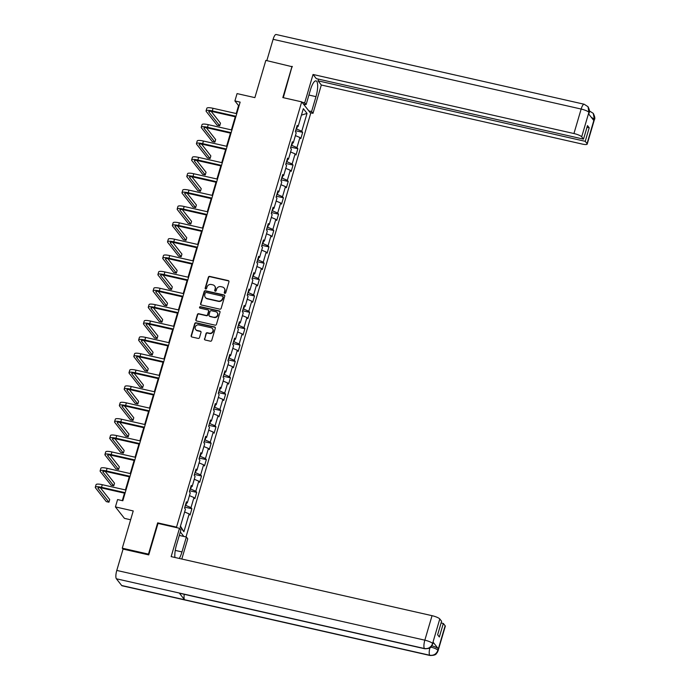 <?xml version="1.0" encoding="UTF-8"?>
<svg xmlns="http://www.w3.org/2000/svg" width="690" height="690" viewBox="0 0 690 690"><rect width="100%" height="100%" fill="white"/><g stroke="black" fill="none" stroke-linecap="round" stroke-linejoin="round"><path stroke-width="1.03" d="M224.802 293.345A0.768 0.716 -38.2 0 0 225.734 292.793L228.951 281.848A1.095 1.026 -38.2 0 0 228.226 280.589L209.717 276.397A1.095 1.026 -38.2 0 0 208.38 277.19L205.163 288.135A0.768 0.716 -38.2 0 0 205.672 289.015A0.768 0.716 -38.2 0 0 206.603 288.454L207.017 287.04A3.519 3.295 -38.2 0 1 211.278 284.496L212.822 284.841A3.519 3.295 -38.2 0 1 215.142 288.886L214.728 290.3A0.768 0.716 -38.2 0 0 215.237 291.18A0.768 0.716 -38.2 0 0 216.168 290.628L216.582 289.205A3.519 3.295 -38.2 0 1 220.843 286.661L222.387 287.005A3.519 3.295 -38.2 0 1 224.707 291.051L224.293 292.465A0.768 0.716 -38.2 0 0 224.802 293.345M204.473 338.747A1.095 1.026 -38.2 0 0 205.197 340.006L210.39 341.188A1.095 1.026 -38.2 0 0 211.727 340.386L215.297 328.233A1.095 1.026 -38.2 0 0 214.573 326.974L196.064 322.782A1.095 1.026 -38.2 0 0 194.735 323.576L191.156 335.728A1.095 1.026 -38.2 0 0 191.88 336.996L198.151 338.411A1.095 1.026 -38.2 0 0 199.488 337.617L201.014 332.416A1.095 1.026 -38.2 0 0 200.29 331.157L197.176 330.45A2.941 2.751 -38.2 0 1 195.641 326.223A2.941 2.751 -38.2 0 1 198.798 324.938L210.985 327.698A2.941 2.751 -38.2 0 1 212.529 331.925A2.941 2.751 -38.2 0 1 209.363 333.21L207.336 332.753A1.095 1.026 -38.2 0 0 206.008 333.546L204.714 339.057A1.095 1.026 -38.2 0 0 204.775 339.799M292.396 66.783L265.84 60.392L254.877 97.626L237.067 93.599L234.902 100.938L240.146 102.129L122.82 500.759L117.585 499.569L115.42 506.917L124.433 518.363L130.634 519.768M158.139 523.46L157.665 522.856L148.471 554.122L122.277 548.188L133.23 510.945L115.42 506.917M157.665 522.856L176.528 527.125L301.694 101.853L310.707 113.298L186.015 536.949M292.034 66.318L282.831 97.583L301.694 101.853M219.817 309.163A1.095 1.026 -38.2 0 0 221.145 308.361L224.724 296.217A1.095 1.026 -38.2 0 0 224 294.949L205.491 290.757A1.095 1.026 -38.2 0 0 204.154 291.56L200.583 303.704A1.095 1.026 -38.2 0 0 201.308 304.971L219.817 309.163M220.015 312.225L216.436 324.378A1.095 1.026 -38.2 0 1 215.108 325.171L196.59 320.979A1.095 1.026 -38.2 0 1 195.865 319.72L197.4 314.519A1.095 1.026 -38.2 0 1 198.729 313.726L206.241 315.425A1.095 1.026 -38.2 0 0 207.569 314.623L208.587 311.173A1.095 1.026 -38.2 0 0 207.863 309.913L200.04 308.145A0.768 0.716 -38.2 0 1 199.643 307.041A0.768 0.716 -38.2 0 1 200.471 306.705L219.291 310.966A1.095 1.026 -38.2 0 1 220.015 312.225M123.044 549.171L122.277 548.188M148.471 554.122L148.833 554.579M183.876 536.466L180.323 531.956M177.002 527.729L176.528 527.125M191.889 508.746L191.001 507.616L193.968 497.542L194.856 498.672L196.71 492.375L195.822 491.245L198.78 481.18L199.669 482.31L201.523 476.014L200.635 474.884L203.602 464.81L204.49 465.94L206.345 459.643L205.456 458.522L208.415 448.448L209.303 449.578L211.157 443.282L210.269 442.152L213.236 432.087L214.124 433.216L215.979 426.92L215.082 425.79L218.049 415.716L218.937 416.846L220.791 410.55L219.903 409.42L222.87 399.355L223.758 400.485L225.604 394.188L224.716 393.059L227.683 382.985L228.571 384.114L230.426 377.827L229.537 376.697L232.496 366.623L233.384 367.753L235.238 361.457L234.35 360.327L237.317 350.261L238.205 351.391L240.06 345.095L239.171 343.965L242.13 333.891L243.018 335.021L244.872 328.725L243.984 327.603L246.951 317.529L247.839 318.659L249.694 312.363L248.797 311.233L251.764 301.168L252.652 302.298L254.506 296.001L253.618 294.872L256.585 284.798L257.474 285.927L259.319 279.631L258.431 278.501L261.398 268.436L262.286 269.566L264.141 263.269L263.252 262.14L266.211 252.066L267.099 253.196L268.953 246.908L268.065 245.778L271.032 235.704L271.92 236.834L273.775 230.538L272.886 229.408L275.845 219.342L276.733 220.472L278.588 214.176L277.699 213.046L280.666 202.972L281.555 204.102L283.409 197.806L282.512 196.685L285.479 186.611L286.367 187.74L288.222 181.444L287.333 180.314L290.3 170.249L291.189 171.379L293.034 165.083L292.146 163.953L295.113 153.879L296.001 155.008L297.856 148.712L296.967 147.582L299.926 137.517L300.814 138.647L302.669 132.351L301.78 131.221L307.033 113.384L303.333 108.684L298.08 126.52L297.192 125.39L295.337 131.687L296.226 132.816L293.267 142.882L292.379 141.752L290.524 148.048L291.413 149.178L288.446 159.252L287.558 158.122L285.703 164.41L286.591 165.54L283.633 175.614L282.745 174.484L280.89 180.78L281.779 181.91L278.812 191.975L277.923 190.845L276.069 197.142L276.966 198.272L273.999 208.346L273.111 207.216L271.256 213.503L272.145 214.633L269.178 224.707L268.289 223.577L266.444 229.874L267.332 231.003L264.365 241.069L263.477 239.939L261.622 246.235L262.511 247.365L259.552 257.439L258.664 256.309L256.809 262.605L257.698 263.735L254.731 273.801L253.842 272.671L251.988 278.967L252.876 280.097L249.918 290.171L249.03 289.041L247.175 295.329L248.064 296.459L245.097 306.532L244.208 305.403L242.354 311.699L243.251 312.829L240.284 322.894L239.396 321.764L237.541 328.061L238.43 329.19L235.463 339.264L234.574 338.135L232.728 344.422L233.617 345.552L230.65 355.626L229.761 354.496L227.907 360.792L228.795 361.922L225.837 371.988L224.949 370.858L223.094 377.154L223.983 378.284L221.016 388.358L220.127 387.228L218.273 393.524L219.161 394.654L216.203 404.72L215.315 403.59L213.46 409.886L214.349 411.016L211.382 421.09L210.493 419.96L208.639 426.248L209.536 427.377L206.569 437.451L205.68 436.322L203.826 442.618L204.714 443.748L201.747 453.813L200.859 452.683L199.013 458.979L199.902 460.109L196.935 470.183L196.046 469.053L194.192 475.341L195.08 476.471L192.122 486.545L191.234 485.415L189.379 491.711L190.268 492.841L187.3 502.907L186.412 501.777L184.558 508.073L185.446 509.203L180.202 527.039L183.902 531.74L189.155 513.903L190.043 515.033L191.889 508.746L184.834 507.141M186.559 502.976L185.834 505.425L185.369 505.322M185.834 505.425L191.001 507.616M189.448 495.627L193.968 497.542M187.3 502.907L186.05 503.019M191.38 486.614L190.656 489.063L190.19 488.96M190.656 489.063L195.822 491.245M194.261 479.265L198.78 481.18M192.122 486.545L190.863 486.657M196.193 470.244L195.468 472.693L195.003 472.59M195.468 472.693L200.635 474.884M199.082 462.895L203.602 464.81M196.935 470.183L195.684 470.295M201.006 453.882L200.29 456.332L199.824 456.228M200.29 456.332L205.456 458.522M203.895 446.534L208.415 448.448M201.747 453.813L200.497 453.925M205.827 437.52L205.103 439.97L204.637 439.858M205.103 439.97L210.269 442.152M208.708 430.172L213.236 432.087M206.569 437.451L205.31 437.564M210.64 421.15L209.924 423.6L209.45 423.496M209.924 423.6L215.082 425.79M213.529 413.802L218.049 415.716M211.382 421.09L210.131 421.202M215.461 404.788L214.737 407.238L214.271 407.135M214.737 407.238L219.903 409.42M218.342 397.44L222.87 399.355M216.203 404.72L214.944 404.832M220.274 388.427L219.549 390.876L219.084 390.764M219.549 390.876L224.716 393.059M223.163 381.07L227.683 382.985M221.016 388.358L219.765 388.47M225.095 372.057L224.371 374.506L223.905 374.403M224.371 374.506L229.537 376.697M227.976 364.708L232.496 366.623M225.837 371.988L224.578 372.1M229.908 355.695L229.184 358.145L228.718 358.041M229.184 358.145L234.35 360.327M232.789 348.346L237.317 350.261M230.65 355.626L229.399 355.738M234.721 339.325L234.005 341.774L233.539 341.671M234.005 341.774L239.171 343.965M237.61 331.976L242.13 333.891M235.463 339.264L234.212 339.377M239.542 322.963L238.818 325.413L238.352 325.309M238.818 325.413L243.984 327.603M242.423 315.615L246.951 317.529M240.284 322.894L239.025 323.006M244.355 306.602L243.639 309.051L243.165 308.939M243.639 309.051L248.797 311.233M247.244 299.253L251.764 301.168M245.097 306.532L243.846 306.645M249.176 290.231L248.452 292.681L247.986 292.577M248.452 292.681L253.618 294.872M252.057 282.883L256.585 284.798M249.918 290.171L248.659 290.283M253.989 273.87L253.264 276.319L252.799 276.216M253.264 276.319L258.431 278.501M256.878 266.521L261.398 268.436M254.731 273.801L253.48 273.913M258.802 257.508L258.086 259.957L257.62 259.845M258.086 259.957L263.252 262.14M261.691 250.151L266.211 252.066M259.552 257.439L258.293 257.551M263.623 241.138L262.899 243.587L262.433 243.484M262.899 243.587L268.065 245.778M266.504 233.789L271.032 235.704M264.365 241.069L263.114 241.181M268.436 224.776L267.72 227.226L267.254 227.122M267.72 227.226L272.886 229.408M271.325 217.428L275.845 219.342M269.178 224.707L267.927 224.819M273.257 208.406L272.533 210.855L272.067 210.752M272.533 210.855L277.699 213.046M276.138 201.057L280.666 202.972M273.999 208.346L272.74 208.458M278.07 192.044L277.354 194.494L276.88 194.39M277.354 194.494L282.512 196.685M280.959 184.696L285.479 186.611M278.812 191.975L277.561 192.087M282.891 175.683L282.167 178.132L281.701 178.02M282.167 178.132L287.333 180.314M285.772 168.334L290.3 170.249M283.633 175.614L282.374 175.726M287.704 159.312L286.98 161.762L286.514 161.658M286.98 161.762L292.146 163.953M290.594 151.964L295.113 153.879M288.446 159.252L287.195 159.364M292.517 142.951L291.801 145.4L291.335 145.297M291.801 145.4L296.967 147.582M295.406 135.602L299.926 137.517M293.267 142.882L292.008 142.994M297.338 126.589L296.614 129.039L296.148 128.927M296.614 129.039L301.78 131.221M301.427 115.144L307.033 113.384M298.08 126.52L296.829 126.632M234.902 100.938L238.559 105.579L236.213 113.539M235.264 116.765L231.4 129.91M230.451 133.127L226.579 146.271M225.639 149.488L221.766 162.642M220.817 165.859L216.953 179.003M216.005 182.22L212.132 195.365M211.183 198.582L207.319 211.735M206.37 214.952L202.498 228.097M201.549 231.314L197.685 244.458M196.736 247.684L192.864 260.829M191.924 264.046L188.051 277.19M187.102 280.407L183.238 293.561M182.289 296.778L178.417 309.922M177.468 313.139L173.604 326.284M172.655 329.501L168.783 342.654M167.834 345.871L163.97 359.016M163.021 362.233L159.149 375.377M158.208 378.603L154.336 391.748M153.387 394.965L149.523 408.109M148.574 411.326L144.702 424.479M143.753 427.697L139.889 440.841M138.94 444.058L135.067 457.203M134.127 460.42L130.255 473.573M129.306 476.79L125.433 489.935M124.493 493.152L122.285 500.638M180.461 526.151L183.902 531.74M184.627 511.989L189.155 513.903M239.094 105.699L238.559 105.579M295.613 130.755L302.669 132.351M290.792 147.117L297.856 148.712M285.979 163.478L293.034 165.083M281.166 179.849L288.222 181.444M276.345 196.21L283.409 197.806M271.532 212.58L278.588 214.176M266.711 228.942L273.775 230.538M261.898 245.304L268.953 246.908M257.077 261.674L264.141 263.269M252.264 278.036L259.319 279.631M247.451 294.397L254.506 296.001M242.63 310.767L249.694 312.363M237.817 327.129L244.872 328.725M232.996 343.499L240.06 345.095M228.183 359.861L235.238 361.457M223.362 376.223L230.426 377.827M218.549 392.593L225.604 394.188M213.736 408.954L220.791 410.55M208.915 425.316L215.979 426.92M204.102 441.686L211.157 443.282M199.281 458.048L206.345 459.643M194.468 474.418L201.523 476.014M189.647 490.78L196.71 492.375M224.552 293.241A0.768 0.716 -38.2 0 1 224.535 292.776L224.957 291.353A3.519 3.295 -38.2 0 0 224.302 288.291M214.737 286.117A3.519 3.295 -38.2 0 1 215.392 289.188L214.97 290.611A0.768 0.716 -38.2 0 0 214.987 291.077M228.89 281.106A1.095 1.026 -38.2 0 0 228.468 280.899L209.958 276.707A1.095 1.026 -38.2 0 0 208.63 277.501L205.404 288.446A0.768 0.716 -38.2 0 0 205.422 288.912M224.664 295.467A1.095 1.026 -38.2 0 0 224.241 295.26L205.732 291.068A1.095 1.026 -38.2 0 0 204.404 291.861L200.825 304.014A1.095 1.026 -38.2 0 0 200.885 304.764M222.956 297.019A0.768 0.716 -38.2 0 0 222.447 296.139L206.198 292.457A0.768 0.716 -38.2 0 0 205.266 293.017L204.827 294.509A3.519 3.295 -38.2 0 0 207.147 298.546L218.256 301.064A3.519 3.295 -38.2 0 0 222.516 298.511L223.198 297.33A0.768 0.716 -38.2 0 0 222.939 296.553M205.482 297.58A3.519 3.295 -38.2 0 0 207.388 298.856L207.147 298.546M223.198 297.33L222.758 298.822A3.519 3.295 -38.2 0 1 218.497 301.375L207.388 298.856M208.527 310.431A1.095 1.026 -38.2 0 1 208.829 311.483L207.811 314.933A1.095 1.026 -38.2 0 1 206.483 315.727L198.97 314.028A1.095 1.026 -38.2 0 0 197.642 314.83L196.115 320.031A1.095 1.026 -38.2 0 0 196.167 320.772M219.955 311.483A1.095 1.026 -38.2 0 0 219.532 311.268L200.712 307.007A0.768 0.716 -38.2 0 0 199.798 308.033M214.029 317.184A2.941 2.751 -38.2 0 0 217.152 312.613A2.941 2.751 -38.2 0 0 215.651 311.673L211.356 310.707A1.095 1.026 -38.2 0 0 210.027 311.501L209.01 314.951A1.095 1.026 -38.2 0 0 209.734 316.21L214.271 317.495A2.941 2.751 -38.2 0 0 217.264 312.768M209.312 316.003A1.095 1.026 -38.2 0 0 209.976 316.52L209.734 316.21M214.271 317.495L209.976 316.52M212.606 328.794A2.941 2.751 -38.2 0 1 209.613 333.52L207.578 333.054A1.095 1.026 -38.2 0 0 206.25 333.856L204.714 339.057M195.805 329.665A2.941 2.751 -38.2 0 0 197.426 330.76L197.176 330.45M200.954 331.674A1.095 1.026 -38.2 0 0 200.531 331.459L197.426 330.76M215.237 327.491A1.095 1.026 -38.2 0 0 214.814 327.284L196.305 323.093A1.095 1.026 -38.2 0 0 194.977 323.886L191.397 336.039A1.095 1.026 -38.2 0 0 191.458 336.78M235.799 116.886L212.908 111.702A5.598 1.19 -163.6 0 0 208.76 111.668A5.598 1.19 -163.6 0 0 208.889 112.065L219.713 125.813L217.091 125.218L206.267 111.47A8.392 1.785 16.4 0 1 206.069 110.874L206.845 108.252A8.392 1.785 16.4 0 1 213.072 108.304L236.748 113.66M206.069 110.874A8.392 1.785 16.4 0 1 212.296 110.926L235.98 116.282M219.713 125.813L220.481 123.191L211.192 111.383M308.913 95.048L315.977 96.643A12.593 3.528 102.8 0 0 316.011 80.885A12.593 3.528 102.8 0 0 310.491 89.683L306.11 104.578L304.713 102.801L313.044 74.477L573.942 133.541L581.153 109.046L273.102 39.313L266.832 60.617M315.977 96.643L311.587 111.547L312.993 113.324L321.324 84.999L318.047 80.834L585.232 141.321L587.043 143.632L594.271 118.947L593.78 120.474L588.544 113.816L588.975 112.22M318.547 79.143L318.047 80.834M586.983 127.288L589.217 127.788L587.483 125.597L583.499 139.13L316.322 78.643L313.044 74.477M303.35 103.957L306.11 104.578M301.953 102.18L304.713 102.801M310.233 112.694L312.993 113.324M308.827 110.918L311.587 111.547M321.324 84.999L582.222 144.063A6.719 1.432 -163.6 0 0 587.199 144.098A6.719 1.432 -163.6 0 0 587.043 143.632M273.102 39.313A6.883 1.932 -77.2 0 1 276.121 34.5L584.163 104.233A6.883 1.932 -77.2 0 0 581.153 109.046A6.719 1.432 16.4 0 1 588.898 112.323L581.687 136.818A6.719 1.432 -163.6 0 0 573.942 133.541M583.499 139.13L581.687 136.818M589.217 127.788L585.232 141.321M292.077 66.378L283.305 97.687M304.894 104.302L304.549 105.475M304.152 104.984L304.385 104.19M591.295 117.317L594.193 119.059M589.467 110.969L589.407 110.952A6.883 1.932 -77.2 0 1 589.467 110.969L593.253 113.35L594.28 118.939M584.163 104.233L588.035 106.717L588.898 112.323M424.798 648.773A6.883 1.932 -77.2 0 1 424.428 648.522C428.361 649.023 431.078 647.393 432.552 643.649L431.931 645.875C430.655 646.634 431.931 648.652 424.798 648.773L179.616 593.262A6.883 1.932 -77.2 0 1 179.253 593.02L116.386 578.789A6.883 1.932 -77.2 0 1 116.783 570.432L123.07 549.085L148.738 554.898L158.001 523.425L179.478 528.29L180.883 530.067L176.493 544.962A12.593 3.528 102.8 0 0 174.906 557.468M179.262 558.452A12.593 3.528 102.8 0 0 181.979 551.922L186.36 537.027L187.758 538.812L181.815 559.029M179.478 528.29L171.146 556.614L432.044 615.678A6.719 1.432 16.4 0 1 439.789 618.956L441.6 621.259L437.624 634.791L439.349 636.991L443.334 623.458L445.145 625.761A6.719 1.432 16.4 0 1 445.3 626.235L438.09 650.73A6.719 1.432 -163.6 0 0 437.934 650.256L445.145 625.761M179.305 535.431L186.36 537.027M438.09 650.73L437.219 652.619C435.942 653.387 437.167 655.397 430.094 655.5L122.052 585.767A6.883 1.932 -77.2 0 1 121.673 585.5L184.532 599.731A6.883 1.932 -77.2 0 1 184.282 594.323M116.386 578.789L121.673 585.5M116.783 570.432L424.833 640.173A6.883 1.932 -77.2 0 0 424.428 648.522L179.253 593.02L184.532 599.731L429.715 655.241C433.648 655.741 436.356 654.12 437.857 650.368L437.934 650.256M431.957 645.84A6.719 1.432 16.4 0 1 438.297 648.764L433.053 642.114A6.719 1.432 16.4 0 1 433.208 642.58L432.794 644.003M443.334 623.458L441.108 622.949M230.986 133.248L208.087 128.064A5.598 1.19 -163.6 0 0 203.938 128.03A5.598 1.19 -163.6 0 0 204.067 128.426L214.892 142.175L212.279 141.588L201.454 127.831A8.392 1.785 16.4 0 1 201.256 127.245L202.032 124.623A8.392 1.785 16.4 0 1 208.251 124.666L231.935 130.03M201.256 127.245A8.392 1.785 16.4 0 1 207.483 127.288L231.159 132.653M214.892 142.175L215.668 139.553L206.379 127.754M226.165 149.609L203.274 144.426A5.598 1.19 -163.6 0 0 199.125 144.4A5.598 1.19 -163.6 0 0 199.255 144.788L210.079 158.545L207.457 157.95L196.633 144.201A8.392 1.785 16.4 0 1 196.443 143.606L197.211 140.984A8.392 1.785 16.4 0 1 203.438 141.036L227.114 146.392M196.443 143.606A8.392 1.785 16.4 0 1 202.662 143.658L226.346 149.014M210.079 158.545L210.847 155.923L201.558 144.115M221.352 165.98L198.461 160.796A5.598 1.19 -163.6 0 0 194.304 160.761A5.598 1.19 -163.6 0 0 194.433 161.158L205.258 174.906L202.644 174.311L191.82 160.563A8.392 1.785 16.4 0 1 191.622 159.968L192.398 157.346A8.392 1.785 16.4 0 1 198.617 157.398L222.301 162.762M191.622 159.968A8.392 1.785 16.4 0 1 197.849 160.02L221.524 165.384M205.258 174.906L206.034 172.284L196.745 160.485M216.539 182.341L193.64 177.158A5.598 1.19 -163.6 0 0 189.491 177.123A5.598 1.19 -163.6 0 0 189.621 177.52L200.445 191.277L197.823 190.682L186.999 176.925A8.392 1.785 16.4 0 1 186.809 176.338L187.577 173.716A8.392 1.785 16.4 0 1 193.804 173.759L217.479 179.124M186.809 176.338A8.392 1.785 16.4 0 1 193.036 176.381L216.712 181.746M200.445 191.277L201.221 188.655L191.924 176.847M211.718 198.703L188.827 193.528A5.598 1.19 -163.6 0 0 184.679 193.493A5.598 1.19 -163.6 0 0 184.799 193.881L195.632 207.638L193.01 207.043L182.186 193.295A8.392 1.785 16.4 0 1 181.988 192.7L182.764 190.078A8.392 1.785 16.4 0 1 188.991 190.13L212.667 195.486M181.988 192.7A8.392 1.785 16.4 0 1 188.215 192.751L211.899 198.108M195.632 207.638L196.4 205.016L187.111 193.209M206.905 215.073L184.006 209.889A5.598 1.19 -163.6 0 0 179.857 209.855A5.598 1.19 -163.6 0 0 179.987 210.252L190.811 224L188.189 223.413L177.364 209.657A8.392 1.785 16.4 0 1 177.175 209.07L177.942 206.439A8.392 1.785 16.4 0 1 184.17 206.491L207.854 211.856M177.175 209.07A8.392 1.785 16.4 0 1 183.402 209.113L207.078 214.478M190.811 224L191.587 221.378L182.289 209.579M202.084 231.435L179.193 226.251A5.598 1.19 -163.6 0 0 175.044 226.216A5.598 1.19 -163.6 0 0 175.174 226.613L185.998 240.37L183.376 239.775L172.552 226.018A8.392 1.785 16.4 0 1 172.353 225.432L173.13 222.81A8.392 1.785 16.4 0 1 179.357 222.861L203.033 228.218M172.353 225.432A8.392 1.785 16.4 0 1 178.581 225.483L202.265 230.839M185.998 240.37L186.766 237.748L177.477 225.94M197.271 247.805L174.372 242.621A5.598 1.19 -163.6 0 0 170.223 242.587A5.598 1.19 -163.6 0 0 170.352 242.984L181.177 256.732L178.563 256.137L167.739 242.388A8.392 1.785 16.4 0 1 167.541 241.793L168.317 239.171A8.392 1.785 16.4 0 1 174.536 239.223L198.22 244.579M167.541 241.793A8.392 1.785 16.4 0 1 173.768 241.845L197.444 247.201M181.177 256.732L181.953 254.11L172.664 242.302M192.45 264.166L169.559 258.983A5.598 1.19 -163.6 0 0 165.41 258.948A5.598 1.19 -163.6 0 0 165.54 259.345L176.364 273.093L173.742 272.507L162.918 258.75A8.392 1.785 16.4 0 1 162.728 258.163L163.496 255.541A8.392 1.785 16.4 0 1 169.723 255.585L193.398 260.949M162.728 258.163A8.392 1.785 16.4 0 1 168.947 258.207L192.631 263.571M176.364 273.093L177.132 270.471L167.843 258.672M187.637 280.528L164.746 275.345A5.598 1.19 -163.6 0 0 160.589 275.319A5.598 1.19 -163.6 0 0 160.718 275.707L171.543 289.464L168.929 288.869L158.105 275.12A8.392 1.785 16.4 0 1 157.907 274.525L158.683 271.903A8.392 1.785 16.4 0 1 164.901 271.955L188.586 277.311M157.907 274.525A8.392 1.785 16.4 0 1 164.134 274.577L187.809 279.933M171.543 289.464L172.319 286.842L163.03 275.034M182.824 296.898L159.925 291.715A5.598 1.19 -163.6 0 0 155.776 291.68A5.598 1.19 -163.6 0 0 155.905 292.077L166.73 305.825L164.108 305.23L153.284 291.482A8.392 1.785 16.4 0 1 153.094 290.887L153.861 288.265A8.392 1.785 16.4 0 1 160.089 288.317L183.764 293.681M153.094 290.887A8.392 1.785 16.4 0 1 159.321 290.939L182.997 296.303M166.73 305.825L167.506 303.203L158.208 291.404M178.003 313.26L155.112 308.076A5.598 1.19 -163.6 0 0 150.963 308.042A5.598 1.19 -163.6 0 0 151.093 308.439L161.917 322.196L159.295 321.6L148.471 307.844A8.392 1.785 16.4 0 1 148.272 307.257L149.049 304.635A8.392 1.785 16.4 0 1 155.276 304.678L178.952 310.043M148.272 307.257A8.392 1.785 16.4 0 1 154.5 307.3L178.184 312.665M161.917 322.196L162.685 319.574L153.396 307.766M173.19 329.622L150.291 324.447A5.598 1.19 -163.6 0 0 146.142 324.412A5.598 1.19 -163.6 0 0 146.271 324.8L157.096 338.557L154.474 337.962L143.649 324.214A8.392 1.785 16.4 0 1 143.46 323.619L144.227 320.997A8.392 1.785 16.4 0 1 150.454 321.048L174.139 326.405M143.46 323.619A8.392 1.785 16.4 0 1 149.687 323.67L173.363 329.027M157.096 338.557L157.872 335.935L148.574 324.128M168.369 345.992L145.478 340.808A5.598 1.19 -163.6 0 0 141.329 340.774A5.598 1.19 -163.6 0 0 141.459 341.171L152.283 354.919L149.661 354.332L138.837 340.575A8.392 1.785 16.4 0 1 138.638 339.989L139.415 337.358A8.392 1.785 16.4 0 1 145.642 337.41L169.317 342.775M138.638 339.989A8.392 1.785 16.4 0 1 144.866 340.032L168.55 345.397M152.283 354.919L153.051 352.297L143.762 340.498M163.556 362.353L140.657 357.17A5.598 1.19 -163.6 0 0 136.508 357.135A5.598 1.19 -163.6 0 0 136.637 357.532L147.462 371.289L144.848 370.694L134.024 356.937A8.392 1.785 16.4 0 1 133.826 356.351L134.602 353.728A8.392 1.785 16.4 0 1 140.82 353.78L164.505 359.136M133.826 356.351A8.392 1.785 16.4 0 1 140.053 356.402L163.728 361.758M147.462 371.289L148.238 368.667L138.949 356.859M158.734 378.724L135.844 373.54A5.598 1.19 -163.6 0 0 131.695 373.506A5.598 1.19 -163.6 0 0 131.825 373.902L142.649 387.651L140.027 387.055L129.203 373.307A8.392 1.785 16.4 0 1 129.013 372.712L129.78 370.09A8.392 1.785 16.4 0 1 136.008 370.142L159.683 375.498M129.013 372.712A8.392 1.785 16.4 0 1 135.231 372.764L158.916 378.12M142.649 387.651L143.417 385.029L134.127 373.221M153.922 395.085L131.031 389.902A5.598 1.19 -163.6 0 0 126.874 389.867A5.598 1.19 -163.6 0 0 127.003 390.264L137.828 404.012L135.214 403.426L124.39 389.669A8.392 1.785 16.4 0 1 124.191 389.082L124.968 386.46A8.392 1.785 16.4 0 1 131.186 386.504L154.871 391.868M124.191 389.082A8.392 1.785 16.4 0 1 130.419 389.126L154.094 394.49M137.828 404.012L138.604 401.39L129.315 389.591M149.109 411.447L126.21 406.263A5.598 1.19 -163.6 0 0 122.061 406.238A5.598 1.19 -163.6 0 0 122.19 406.626L133.015 420.382L130.393 419.787L119.568 406.039A8.392 1.785 16.4 0 1 119.379 405.444L120.146 402.822A8.392 1.785 16.4 0 1 126.374 402.874L150.049 408.23M119.379 405.444A8.392 1.785 16.4 0 1 125.606 405.496L149.282 410.852M133.015 420.382L133.791 417.761L124.493 405.953M144.288 427.817L121.397 422.634A5.598 1.19 -163.6 0 0 117.248 422.599A5.598 1.19 -163.6 0 0 117.378 422.996L128.202 436.744L125.58 436.149L114.756 422.401A8.392 1.785 16.4 0 1 114.557 421.806L115.334 419.184A8.392 1.785 16.4 0 1 121.561 419.235L145.236 424.6M114.557 421.806A8.392 1.785 16.4 0 1 120.784 421.857L144.469 427.222M128.202 436.744L128.97 434.122L119.68 422.323M139.475 444.179L116.576 438.995A5.598 1.19 -163.6 0 0 112.427 438.961A5.598 1.19 -163.6 0 0 112.556 439.358L123.381 453.114L120.759 452.519L109.934 438.762A8.392 1.785 16.4 0 1 109.745 438.176L110.512 435.554A8.392 1.785 16.4 0 1 116.739 435.597L140.424 440.962M109.745 438.176A8.392 1.785 16.4 0 1 115.972 438.219L139.647 443.584M123.381 453.114L124.157 450.492L114.859 438.685M134.654 460.541L111.763 455.366A5.598 1.19 -163.6 0 0 107.614 455.331A5.598 1.19 -163.6 0 0 107.744 455.719L118.568 469.476L115.946 468.881L105.121 455.133A8.392 1.785 16.4 0 1 104.923 454.538L105.699 451.916A8.392 1.785 16.4 0 1 111.927 451.967L135.602 457.323M104.923 454.538A8.392 1.785 16.4 0 1 111.15 454.589L134.835 459.945M118.568 469.476L119.336 466.854L110.046 455.046M129.841 476.911L106.941 471.727A5.598 1.19 -163.6 0 0 102.793 471.693A5.598 1.19 -163.6 0 0 102.922 472.089L113.746 485.838L111.133 485.251L100.309 471.494A8.392 1.785 16.4 0 1 100.11 470.908L100.887 468.277A8.392 1.785 16.4 0 1 107.105 468.329L130.79 473.694M100.11 470.908A8.392 1.785 16.4 0 1 106.338 470.951L130.013 476.316M113.746 485.838L114.523 483.216L105.234 471.417M125.019 493.272L102.129 488.089A5.598 1.19 -163.6 0 0 97.98 488.054A5.598 1.19 -163.6 0 0 98.109 488.451L108.934 502.208L106.312 501.613L95.487 487.856A8.392 1.785 16.4 0 1 95.298 487.269L96.065 484.647A8.392 1.785 16.4 0 1 102.293 484.699L125.968 490.055M95.298 487.269A8.392 1.785 16.4 0 1 101.516 487.321L125.201 492.677M108.934 502.208L109.701 499.586L100.412 487.778M213.072 108.304L212.296 110.926M209.079 111.409L208.889 112.065M593.253 113.35C594.849 116.584 595.237 118.671 594.409 119.603A6.719 1.432 -163.6 0 0 594.254 119.137M588.035 106.717C589.545 109.857 589.907 111.909 589.113 112.875L588.958 112.401M438.297 648.764L437.857 650.36M439.789 618.956L432.561 643.632M432.639 643.529L433.053 642.114M432.578 643.451A6.719 1.432 16.4 0 0 424.833 640.173L432.044 615.678M175.269 550.404L181.979 551.922M430.094 655.5A6.883 1.932 -77.2 0 1 429.715 655.241A6.883 1.932 -77.2 0 1 429.853 647.91M430.129 646.901C433.984 647.85 436.563 648.936 437.874 650.178M208.251 124.666L207.483 127.288M204.266 127.771L204.067 128.426M203.438 141.036L202.662 143.658M199.445 144.132L199.255 144.788M198.617 157.398L197.849 160.02M194.632 160.503L194.433 161.158M193.804 173.759L193.036 176.381M189.81 176.864L189.621 177.52M188.991 190.13L188.215 192.751M184.998 193.226L184.799 193.881M184.17 206.491L183.402 209.113M180.176 209.596L179.987 210.252M179.357 222.861L178.581 225.483M175.364 225.958L175.174 226.613M174.536 239.223L173.768 241.845M170.551 242.328L170.352 242.984M169.723 255.585L168.947 258.207M165.729 258.69L165.54 259.345M164.901 271.955L164.134 274.577M160.917 275.051L160.718 275.707M160.089 288.317L159.321 290.939M156.095 291.422L155.905 292.077M155.276 304.678L154.5 307.3M151.282 307.783L151.093 308.439M150.454 321.048L149.687 323.67M146.461 324.145L146.271 324.8M145.642 337.41L144.866 340.032M141.648 340.515L141.459 341.171M140.82 353.78L140.053 356.402M136.836 356.877L136.637 357.532M136.008 370.142L135.231 372.764M132.014 373.247L131.825 373.902M131.186 386.504L130.419 389.126M127.201 389.609L127.003 390.264M126.374 402.874L125.606 405.496M122.38 405.97L122.19 406.626M121.561 419.235L120.784 421.857M117.567 422.34L117.378 422.996M116.739 435.597L115.972 438.219M112.746 438.702L112.556 439.358M111.927 451.967L111.15 454.589M107.933 455.064L107.744 455.719M107.105 468.329L106.338 470.951M103.121 471.434L102.922 472.089M102.293 484.699L101.516 487.321M98.299 487.796L98.109 488.451M587.199 144.098L594.409 119.603M589.113 112.875L588.76 114.092"/></g></svg>
